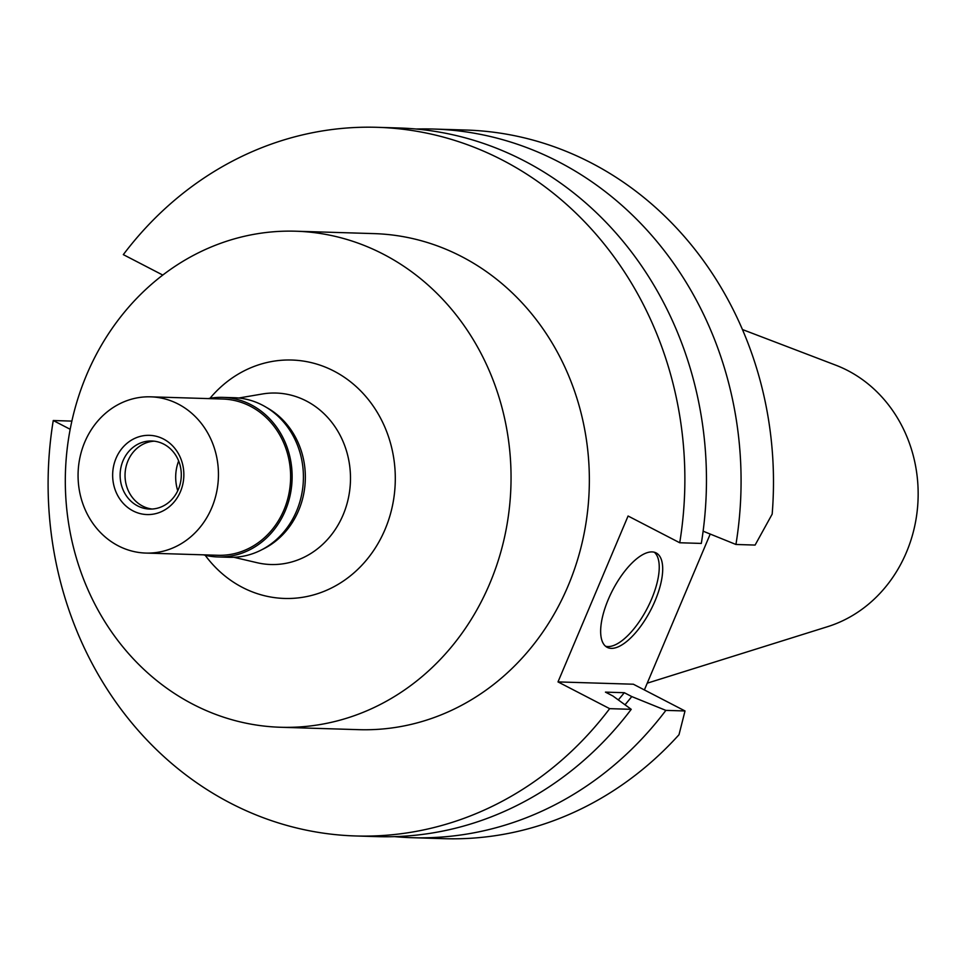 <?xml version="1.0" encoding="UTF-8"?>
<svg xmlns="http://www.w3.org/2000/svg" width="966" height="966" viewBox="0 0 966 966"><rect width="100%" height="100%" fill="white"/><g stroke="black" fill="none" stroke-linecap="round" stroke-linejoin="round"><path stroke-width="1.45" d="M647.232 683.179L827.705 626.644A137.015 123.044 -88.2 0 0 917.7 505.689A137.015 123.044 -88.2 0 0 847.605 370.485A137.015 123.044 -88.2 0 0 835.723 365.16L742.419 329.527M772.172 514.129A354.486 318.345 -88.2 0 0 465.974 130.036L433.553 129.046A354.486 318.345 91.8 0 1 735.935 544.474L755.098 545.065L772.172 514.129M710.215 534.065L644.382 689.929M685.015 710.964L665.864 710.384A354.486 318.345 91.8 0 1 411.83 837.691L444.239 838.681A354.486 318.345 -88.2 0 0 679.001 734.715L685.015 710.964L633.358 684.218L557.998 681.911L609.655 708.658A354.486 318.345 91.8 0 1 355.621 835.964A354.486 318.345 91.8 0 1 53.251 420.524L70.18 429.29M162.771 275.056L123.322 254.626A354.486 318.345 91.8 0 1 377.344 127.319A354.486 318.345 91.8 0 1 679.726 542.759L628.081 516.013L557.998 681.911M280.575 727.265L358.881 729.668A248.141 222.844 -88.2 0 0 583.102 538.412A248.141 222.844 -88.2 0 0 461.567 256.545A248.141 222.844 -88.2 0 0 374.096 233.615L295.777 231.212A248.141 222.844 91.8 0 1 383.26 254.143A248.141 222.844 91.8 0 1 504.795 536.009A248.141 222.844 91.8 0 1 280.575 727.265A248.141 222.844 91.8 0 1 193.091 704.335A248.141 222.844 91.8 0 1 71.569 422.468A248.141 222.844 91.8 0 1 295.777 231.212M416.225 129.033A354.486 318.345 91.8 0 1 433.553 129.046M608.29 599.427A53.178 21.481 117.4 0 0 607.228 647.365A53.178 21.481 117.4 0 0 655.057 600.864A53.178 21.481 117.4 0 0 656.131 552.926A53.178 21.481 117.4 0 0 608.29 599.427M703.115 531.179L735.935 544.474M377.344 127.319L398.934 127.983A354.486 318.345 -88.2 0 1 701.316 543.423L679.726 542.759M411.83 837.691A354.486 318.345 91.8 0 1 394.539 836.628M71.87 421.104L53.251 420.524M355.621 835.964L377.211 836.628A354.486 318.345 -88.2 0 0 631.233 709.322L612.915 695.991L605.453 692.127L624.314 692.707L631.764 696.571A323.429 290.452 91.8 0 1 625.014 704.782M609.655 708.658L631.233 709.322M665.864 710.384L631.764 696.571M618.3 699.903A314.626 282.543 -88.2 0 0 624.314 692.707M654.296 552.226A53.178 21.481 -62.6 0 1 651.603 599.065A53.178 21.481 -62.6 0 1 605.597 646.266M205.203 555.281A119.265 107.105 -88.2 0 0 242.478 587.437A119.265 107.105 -88.2 0 0 385.06 529.404A119.265 107.105 -88.2 0 0 333.886 371.053A119.265 107.105 -88.2 0 0 210.02 398.27M233.869 557.285L257.113 562.719A85.769 77.026 -88.2 0 0 346.396 505.822A85.769 77.026 -88.2 0 0 306.319 400.975A85.769 77.026 91.8 0 0 262.281 394.007L238.747 398.016M266.628 407.531A78.161 70.18 91.8 0 1 305.304 479.764A78.161 70.18 91.8 0 1 262.269 549.497M178.65 460.987A41.309 37.094 -88.2 0 0 177.744 490.752M217.978 556.959L229.268 557.297A79.828 71.689 -88.2 0 0 301.404 495.775A79.828 71.689 -88.2 0 0 262.305 405.092A79.828 71.689 -88.2 0 0 234.158 397.714L222.868 397.376A79.828 71.689 91.8 0 1 251.015 404.742A79.828 71.689 91.8 0 1 290.114 495.425A79.828 71.689 91.8 0 1 217.978 556.959A79.828 71.689 91.8 0 1 203.428 554.834M208.221 398.596A79.828 71.689 91.8 0 1 222.868 397.376M145.854 553.071L218.026 555.281A78.161 70.18 -88.2 0 0 288.653 495.051A78.161 70.18 -88.2 0 0 250.375 406.263A78.161 70.18 -88.2 0 0 222.82 399.043L150.648 396.833A78.161 70.18 91.8 0 1 178.203 404.054A78.161 70.18 91.8 0 1 216.481 492.829A78.161 70.18 91.8 0 1 145.854 553.071A78.161 70.18 91.8 0 1 118.311 545.85A78.161 70.18 91.8 0 1 80.033 457.075A78.161 70.18 91.8 0 1 150.648 396.833M163.447 438.999A39.63 35.597 -88.2 0 0 116.053 458.282A39.63 35.597 -88.2 0 0 133.067 510.905A39.63 35.597 -88.2 0 0 180.449 491.622A39.63 35.597 -88.2 0 0 163.447 438.999M137.655 505.918A34.051 30.586 -88.2 0 0 149.67 509.07A34.051 30.586 -88.2 0 0 180.437 482.819A34.051 30.586 -88.2 0 0 163.761 444.131A34.051 30.586 -88.2 0 0 151.747 440.991A34.051 30.586 -88.2 0 0 120.979 467.23A34.051 30.586 -88.2 0 0 137.655 505.918M152.121 509.034A34.051 30.586 91.8 0 1 142.57 506.063A34.051 30.586 91.8 0 1 125.628 468.727A34.051 30.586 91.8 0 1 154.198 441.172"/></g></svg>
